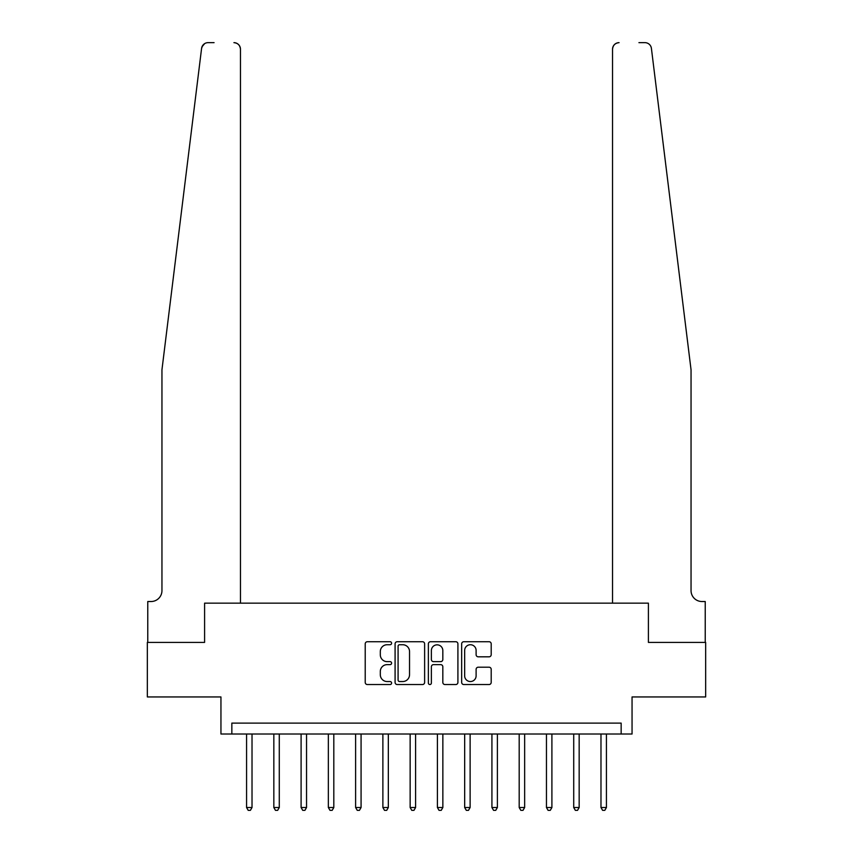 <?xml version="1.0" encoding="UTF-8"?>
<svg xmlns="http://www.w3.org/2000/svg" width="853" height="853" viewBox="0 0 853 853"><rect width="100%" height="100%" fill="white"/><g stroke="black" fill="none" stroke-linecap="round" stroke-linejoin="round"><path stroke-width="1.28" d="M391.602 643.226A1.503 1.503 0 0 0 390.109 641.723L367.366 641.723A2.143 2.143 0 0 0 365.223 643.866L365.223 682.4A2.143 2.143 0 0 0 367.366 684.543L390.109 684.543A1.503 1.503 0 0 0 391.602 683.04A1.503 1.503 0 0 0 390.109 681.547L387.166 681.547A6.845 6.845 0 0 1 380.31 674.691L380.31 671.482A6.845 6.845 0 0 1 387.166 664.636L390.109 664.636A1.503 1.503 0 0 0 391.602 663.133A1.503 1.503 0 0 0 390.109 661.64L387.166 661.64A6.845 6.845 0 0 1 380.31 654.784L380.31 651.575A6.845 6.845 0 0 1 387.166 644.729L390.109 644.729A1.503 1.503 0 0 0 391.602 643.226M489.068 656.821A2.143 2.143 0 0 0 491.2 654.677L491.2 643.866A2.143 2.143 0 0 0 489.068 641.723L463.808 641.723A2.143 2.143 0 0 0 461.665 643.866L461.665 682.4A2.143 2.143 0 0 0 463.808 684.543L489.068 684.543A2.143 2.143 0 0 0 491.2 682.4L491.2 669.338A2.143 2.143 0 0 0 489.068 667.206L478.256 667.206A2.143 2.143 0 0 0 476.113 669.338L476.113 675.821A5.726 5.726 0 0 1 470.387 681.547A5.726 5.726 0 0 1 464.661 675.821L464.661 650.455A5.726 5.726 0 0 1 470.387 644.729A5.726 5.726 0 0 1 476.113 650.455L476.113 654.677A2.143 2.143 0 0 0 478.256 656.821L489.068 656.821M202.577 45.667L201.585 48.397L161.953 369.797L161.953 590.617A10.908 10.908 0 0 1 151.045 601.525L147.772 601.525L147.772 642.416L204.592 642.416L147.334 642.416L147.334 696.944L220.948 696.944L220.948 734.017L231.845 734.017L231.845 723.109L621.155 723.109L621.155 734.017L632.052 734.017L632.052 696.944L705.666 696.944L705.666 642.416L648.408 642.416L648.408 603.156L612.539 603.156L612.539 49.197L612.539 603.156M240.461 603.156L240.461 49.197L240.461 603.156L204.592 603.156L204.592 642.416L204.592 603.156L648.408 603.156L648.408 642.416L705.228 642.416L705.228 601.525L701.955 601.525A10.908 10.908 0 0 1 691.047 590.617A10.908 10.908 0 0 0 701.955 601.525M424.623 643.866A2.143 2.143 0 0 0 422.491 641.723L397.221 641.723A2.143 2.143 0 0 0 395.088 643.866L395.088 682.4A2.143 2.143 0 0 0 397.221 684.543L422.491 684.543A2.143 2.143 0 0 0 424.623 682.4L424.623 643.866M430.509 641.723L455.779 641.723A2.143 2.143 0 0 1 457.912 643.866L457.912 682.4A2.143 2.143 0 0 1 455.779 684.543L444.967 684.543A2.143 2.143 0 0 1 442.824 682.4L442.824 666.769A2.143 2.143 0 0 0 440.681 664.636L433.516 664.636A2.143 2.143 0 0 0 431.373 666.769L431.373 683.04A1.503 1.503 0 0 1 429.869 684.543A1.503 1.503 0 0 1 428.377 683.04L428.377 643.866A2.143 2.143 0 0 1 430.509 641.723M231.845 734.017L621.155 734.017M399.577 644.729A1.503 1.503 0 0 0 398.084 646.222L398.084 680.044A1.503 1.503 0 0 0 399.577 681.547L402.68 681.547A6.845 6.845 0 0 0 409.536 674.691L409.536 651.575A6.845 6.845 0 0 0 402.68 644.729L399.577 644.729M442.824 650.562A5.726 5.726 0 0 0 437.099 644.836A5.726 5.726 0 0 0 431.373 650.562L431.373 659.497A2.143 2.143 0 0 0 433.516 661.64L440.681 661.64A2.143 2.143 0 0 0 442.824 659.497L442.824 650.562M246.57 734.017L246.57 807.514L252.019 807.514L252.019 734.017M252.019 807.514L250.387 810.35L248.202 810.35L246.57 807.514M202.001 46.787L204.645 43.631M204.4 43.791L202.598 45.614M214.071 42.65L208.079 42.65A6.547 6.547 0 0 0 201.585 48.397M240.461 49.197A6.547 6.547 0 0 0 233.925 42.65C237.87 43.066 240.045 45.252 240.461 49.197M161.953 590.617A10.908 10.908 0 0 1 151.045 601.525M676.77 253.97L651.415 48.397C647.555 41.552 647.555 41.552 651.415 48.397L691.047 369.797L691.047 590.617M638.929 42.65L644.921 42.65A6.547 6.547 0 0 1 651.415 48.397M619.075 42.65A6.547 6.547 0 0 0 612.539 49.197C612.955 45.252 615.13 43.066 619.075 42.65M273.834 734.017L273.834 807.514L279.283 807.514L279.283 734.017M279.283 807.514L277.651 810.35L275.466 810.35L273.834 807.514M301.098 734.017L301.098 807.514L306.547 807.514L306.547 734.017M306.547 807.514L304.916 810.35L302.73 810.35L301.098 807.514M328.352 734.017L328.352 807.514L333.811 807.514L333.811 734.017M333.811 807.514L332.169 810.35L329.994 810.35L328.352 807.514M355.616 734.017L355.616 807.514L361.075 807.514L361.075 734.017M361.075 807.514L359.433 810.35L357.258 810.35L355.616 807.514M382.88 734.017L382.88 807.514L388.328 807.514L388.328 734.017M388.328 807.514L386.697 810.35L384.511 810.35L382.88 807.514M410.144 734.017L410.144 807.514L415.592 807.514L415.592 734.017M415.592 807.514L413.961 810.35L411.775 810.35L410.144 807.514M437.408 734.017L437.408 807.514L442.856 807.514L442.856 734.017M442.856 807.514L441.225 810.35L439.039 810.35L437.408 807.514M464.672 734.017L464.672 807.514L470.12 807.514L470.12 734.017M470.12 807.514L468.478 810.35L466.303 810.35L464.672 807.514M491.925 734.017L491.925 807.514L497.384 807.514L497.384 734.017M497.384 807.514L495.742 810.35L493.567 810.35L491.925 807.514M519.189 734.017L519.189 807.514L524.648 807.514L524.648 734.017M524.648 807.514L523.006 810.35L520.831 810.35L519.189 807.514M546.453 734.017L546.453 807.514L551.902 807.514L551.902 734.017M551.902 807.514L550.27 810.35L548.084 810.35L546.453 807.514M573.717 734.017L573.717 807.514L579.166 807.514L579.166 734.017M579.166 807.514L577.534 810.35L575.348 810.35L573.717 807.514M600.981 734.017L600.981 807.514L606.43 807.514L606.43 734.017M606.43 807.514L604.798 810.35L602.613 810.35L600.981 807.514"/></g></svg>
